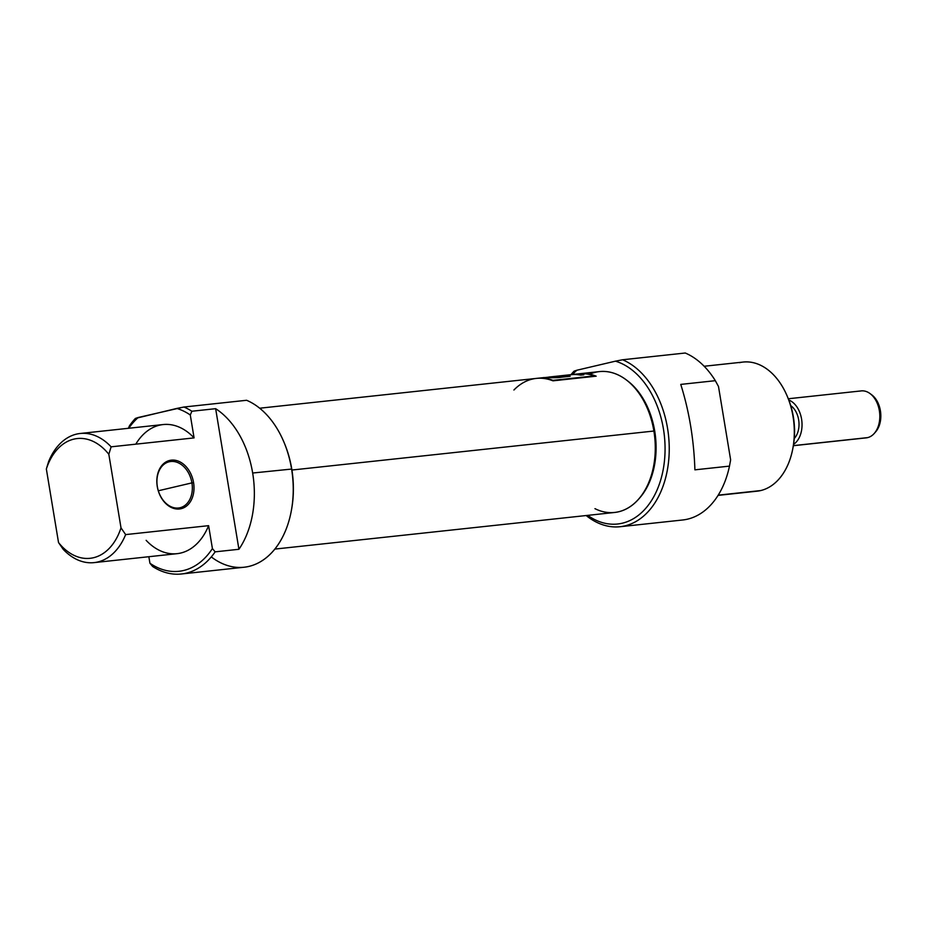 <?xml version="1.0" encoding="UTF-8"?>
<svg xmlns="http://www.w3.org/2000/svg" width="927" height="927" viewBox="0 0 927 927"><rect width="100%" height="100%" fill="white"/><g stroke="black" fill="none" stroke-linecap="round" stroke-linejoin="round"><path stroke-width="1.39" d="M576.872 370.232L574.045 371.171A85.597 57.926 83.9 0 0 570.939 374.751A85.597 57.926 83.9 0 1 574.045 371.171L576.872 370.232A82.654 55.921 -96.1 0 0 572.504 374.531A82.654 55.921 -96.1 0 1 576.872 370.232L615.447 361.171L576.872 370.232M622.596 359.769L615.447 361.171A82.654 55.921 -96.1 0 1 663.303 469.027A82.654 55.921 -96.1 0 1 587.718 515.366A82.654 55.921 -96.1 0 0 663.303 469.027A82.654 55.921 -96.1 0 0 615.447 361.171L622.596 359.769A85.597 57.926 83.9 0 1 669.224 450.719A85.597 57.926 83.9 0 1 620.093 526.721A85.597 57.926 83.9 0 1 586.188 515.539A85.597 57.926 83.9 0 0 666.281 475.227A85.597 57.926 83.9 0 0 622.596 359.769L685.262 353.013L622.596 359.769M620.093 526.721L682.759 519.977A85.597 57.926 -96.1 0 0 687.544 519.155A85.597 57.926 -96.1 0 0 729.479 466.119L694.902 469.838C693.906 439.653 689.19 411.171 680.754 384.404L715.331 380.684A85.597 57.926 -96.1 0 0 685.262 353.013A85.597 57.926 -96.1 0 1 715.331 380.684L718.495 386.513L730.627 459.815A82.654 55.921 83.9 0 1 730.337 461.53A82.654 55.921 83.9 0 1 730.314 461.692A82.654 55.921 83.9 0 0 730.627 459.815L729.479 466.119L694.902 469.838C693.906 439.653 689.19 411.171 680.754 384.404L715.331 380.684L718.495 386.513L730.627 459.815L729.479 466.119A85.597 57.926 -96.1 0 1 687.544 519.155M718.066 495.389L757.046 491.183A64.936 43.94 -96.1 0 0 760.673 490.568A64.936 43.94 -96.1 0 0 792.979 447.753A64.936 43.94 -96.1 0 0 787.486 396.837A64.936 43.94 -96.1 0 0 743.13 362.063L704.161 366.258M787.486 396.837L788.228 398.633A60.22 40.742 83.9 0 1 793.315 445.852L792.979 447.753M157.347 486.617A23.615 17.323 76.8 0 0 180.035 507.741A23.615 17.323 76.8 0 0 191.924 482.886A23.615 17.323 76.8 0 0 169.235 461.762A23.615 17.323 76.8 0 0 157.347 486.617A23.615 17.323 76.8 0 0 178.482 508.008A23.615 17.323 76.8 0 0 191.924 482.886L193.569 482.619A24.797 18.192 76.8 0 0 171.379 460.151A24.797 18.192 76.8 0 0 157.266 486.524A24.797 18.192 76.8 0 0 179.456 508.981A24.797 18.192 76.8 0 0 193.569 482.619A24.797 18.192 -103.2 0 1 179.456 508.981A24.797 18.192 -103.2 0 1 157.266 486.524L157.347 486.617A23.615 17.323 -103.2 0 1 170.788 461.495A23.615 17.323 -103.2 0 1 191.924 482.886L158.332 490.777M215.145 551.843L238.923 549.282L215.643 408.68L191.877 411.24L215.643 408.68A85.597 57.926 83.9 0 1 252.665 473.025A85.597 57.926 -96.1 0 0 215.643 408.68L238.923 549.282A85.597 57.926 -96.1 0 0 252.665 473.025A85.597 57.926 83.9 0 1 238.923 549.282L215.145 551.843L212.41 548.564A82.654 55.921 83.9 0 1 149.931 563.245A82.654 55.921 -96.1 0 0 212.41 548.564L208.61 525.667L212.41 548.564L215.145 551.843A85.597 57.926 83.9 0 1 181.437 573.987A85.597 57.926 83.9 0 1 152.677 566.524L149.931 563.245L148.853 556.721L149.931 563.245L152.677 566.524A85.597 57.926 83.9 0 0 215.145 551.843M135.782 444.172A64.936 43.94 -96.1 0 1 194.079 437.892L190.29 414.983L191.877 411.24A85.597 57.926 83.9 0 0 183.94 407.023L176.79 408.436A82.654 55.921 -96.1 0 1 190.29 414.983L191.877 411.24A85.597 57.926 83.9 0 0 183.94 407.023L246.605 400.279L183.94 407.023L138.216 417.498A82.654 55.921 -96.1 0 0 128.76 428.251A82.654 55.921 83.9 0 1 138.216 417.498L135.388 418.436A85.597 57.926 83.9 0 0 129.398 425.922L128.389 428.297L129.398 425.922A85.597 57.926 83.9 0 1 135.388 418.436L176.79 408.436A82.654 55.921 83.9 0 1 190.29 414.983L194.079 437.892L111.113 446.826L194.079 437.892A64.936 43.94 -96.1 0 0 163.152 424.554L80.174 433.488A64.936 43.94 83.9 0 1 111.113 446.826L108.83 454.3A60.22 40.742 -96.1 0 0 46.35 468.981L58.528 542.55A60.22 40.742 -96.1 0 0 121.008 527.869L108.83 454.3L121.008 527.869A60.22 40.742 83.9 0 1 58.528 542.55L63.163 549.282A64.936 43.94 83.9 0 0 94.091 562.619A64.936 43.94 83.9 0 0 125.643 534.601L121.008 527.869L125.643 534.601L208.61 525.667L125.643 534.601A64.936 43.94 83.9 0 1 63.163 549.282L58.528 542.55L46.35 468.981A60.22 40.742 83.9 0 1 108.83 454.3L111.113 446.826A64.936 43.94 83.9 0 0 48.633 461.507A64.936 43.94 83.9 0 1 80.174 433.488M181.437 573.987L244.102 567.231A85.597 57.926 -96.1 0 0 291.472 509.989A85.597 57.926 -96.1 0 0 291.553 468.83A85.597 57.926 -96.1 0 0 284.241 442.863A85.597 57.926 -96.1 0 0 246.605 400.279A85.597 57.926 -96.1 0 1 291.553 468.83A85.597 57.926 83.9 0 1 272.399 551.959A85.597 57.926 83.9 0 1 211.298 556.907M284.241 442.863L284.705 443.987A82.654 55.921 83.9 0 1 291.762 469.05A82.654 55.921 83.9 0 1 291.681 508.796L291.472 509.989M94.091 562.619L177.069 553.674A64.936 43.94 -96.1 0 0 208.61 525.667A64.936 43.94 -96.1 0 1 146.142 540.337M48.633 461.507L46.35 468.981L48.633 461.507M625.887 379.606L627.255 380.626A69.479 47.01 83.9 0 1 654.717 431.055A69.479 47.01 83.9 0 1 639.873 497.729L638.761 499.016A70.846 47.937 -96.1 0 0 653.894 431.032A70.846 47.937 -96.1 0 0 625.887 379.606A70.846 47.937 -96.1 0 0 599.445 371.6L579.572 373.743A70.846 47.937 -96.1 0 0 579.085 373.801A70.846 47.937 83.9 0 1 596.188 376.177A70.846 47.937 -96.1 0 0 579.572 373.743M259.676 408.216L536.351 378.401A70.846 47.937 83.9 0 1 552.967 380.835L596.188 376.177L552.967 380.835A70.846 47.937 -96.1 0 0 513.917 390.012M274.855 549.085L614.624 512.469A70.846 47.937 -96.1 0 0 638.761 499.016M576.258 374.195A70.846 47.937 -96.1 0 1 594.242 375.91L552.967 380.36A70.846 47.937 83.9 0 0 536.837 378.355A70.846 47.937 83.9 0 1 537.324 378.297A70.846 47.937 83.9 0 1 552.967 380.36L594.242 375.91A70.846 47.937 -96.1 0 0 578.599 373.848L573.894 374.357A70.846 47.937 -96.1 0 0 571.669 374.67A70.846 47.937 83.9 0 1 583.836 374.809A70.846 47.937 -96.1 0 0 573.894 374.357M550.128 376.918L557.034 376.177A70.846 47.937 83.9 0 1 563.906 376.165L550.789 376.849A70.846 47.937 -96.1 0 0 550.128 376.918A70.846 47.937 -96.1 0 0 549.41 376.999A70.846 47.937 83.9 0 1 550.789 376.849L548.703 377.08M560.093 375.841A70.846 47.937 -96.1 0 0 558.645 376.038A70.846 47.937 83.9 0 1 560.093 375.841L570.534 374.717L560.093 375.841M580.638 375.145L583.836 374.809L580.638 375.145A70.846 47.937 -96.1 0 0 572.921 374.543A70.846 47.937 83.9 0 1 580.638 375.145M562.48 375.667L572.921 374.543L562.48 375.667A70.846 47.937 83.9 0 1 570.198 376.269A70.846 47.937 -96.1 0 0 562.48 375.667L562.48 375.667M561.553 377.208L570.198 376.269L561.553 377.208C556.86 378.181 541.623 377.416 543.917 377.602L543.558 377.637M547.938 377.231L545.667 377.486L547.938 377.231M552.608 377.266L563.906 376.165L564.033 376.941L563.906 376.165A70.846 47.937 -96.1 0 0 551.461 377.277M545.667 377.486L544.323 377.637M870.036 393.569L871.739 394.832A21.912 14.82 83.9 0 1 875.725 431.762L874.323 433.373A23.615 15.979 -96.1 0 0 870.036 393.569A23.615 15.979 -96.1 0 0 861.218 390.904L788.286 398.761M793.338 445.713L866.281 437.857A23.615 15.979 -96.1 0 0 867.602 437.625A23.615 15.979 -96.1 0 0 874.323 433.373M788.784 400.024A23.615 15.979 83.9 0 1 801.843 421.043A23.615 15.979 83.9 0 1 793.558 444.369A23.615 15.979 83.9 0 0 801.843 421.043A23.615 15.979 83.9 0 0 788.784 400.024M790.719 405.609A19.189 12.978 83.9 0 1 794.265 438.506A19.189 12.978 -96.1 0 0 790.719 405.609M794.52 428.575L794.636 429.236A22.596 15.284 83.9 0 1 794.555 429.838A22.596 15.284 83.9 0 0 794.636 429.236L794.52 428.575M793.141 446.779A60.22 40.742 -96.1 0 0 787.857 397.753M739.503 362.677A64.936 43.94 83.9 0 1 793.037 416.536A64.936 43.94 83.9 0 1 760.673 490.568L718.228 495.145M753.361 491.356A64.936 43.94 -96.1 0 0 760.673 490.568M291.576 509.387A82.654 55.921 -96.1 0 0 291.762 469.05L252.665 473.025M291.762 469.05A82.654 55.921 -96.1 0 0 284.473 443.43M157.266 486.524A24.797 18.192 -103.2 0 1 171.379 460.151A24.797 18.192 -103.2 0 1 193.569 482.619M589.676 374.218A70.846 47.937 83.9 0 1 653.894 431.032L654.717 431.055A69.479 47.01 -96.1 0 0 626.571 380.128M291.924 470.035L653.894 431.032A70.846 47.937 -96.1 0 1 594.949 508.656M545.783 377.567L543.917 377.613M543.489 377.648L541.032 377.961M542.191 377.973L543.57 377.741M547.984 377.243L551.878 377.277M654.717 431.055A69.479 47.01 83.9 0 1 639.317 498.367M557.069 377.625L556.942 376.907L557.069 377.625M875.018 432.515A21.912 14.82 -96.1 0 0 880.65 412.55A21.912 14.82 -96.1 0 0 870.893 394.253M859.897 391.124A23.615 15.979 83.9 0 1 879.364 410.707A23.615 15.979 83.9 0 1 867.602 437.625L793.35 445.632M864.937 437.915A23.615 15.979 -96.1 0 0 867.602 437.625M537.324 378.297L543.268 377.66"/></g></svg>

